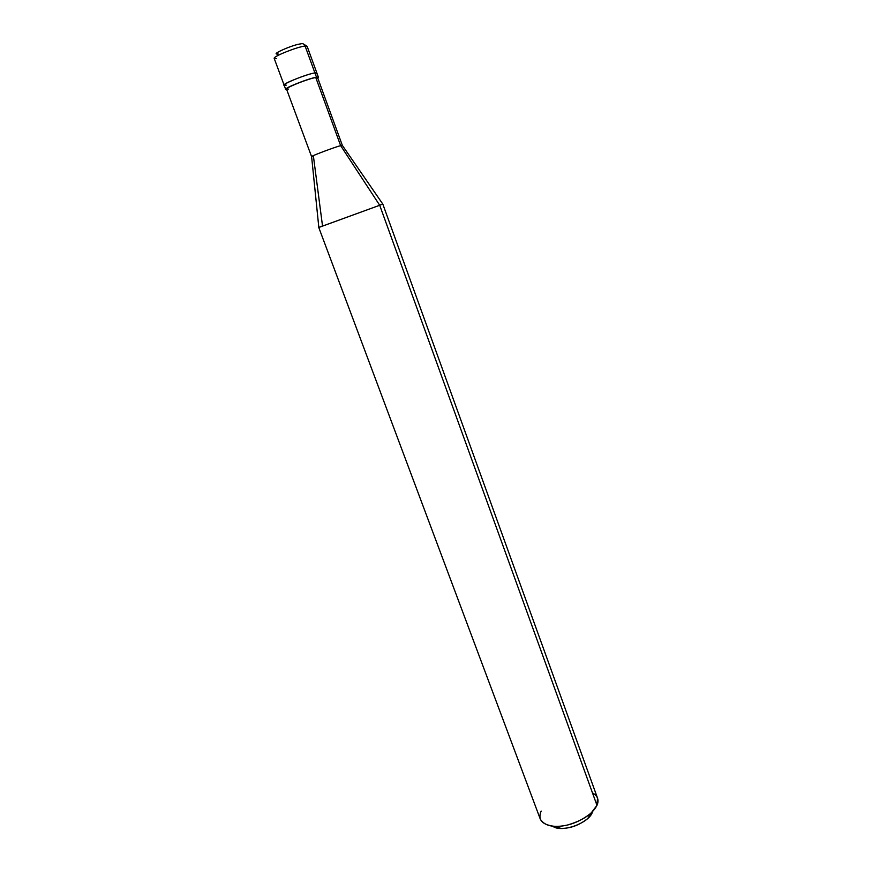 <?xml version="1.0" encoding="UTF-8"?>
<svg xmlns="http://www.w3.org/2000/svg" width="872" height="872" viewBox="0 0 872 872"><rect width="100%" height="100%" fill="white"/><g stroke="black" fill="none" stroke-linecap="round" stroke-linejoin="round"><path stroke-width="1.31" d="M286.245 85.151C275.04 87.189 305.298 74.218 314.912 72.91L316.492 77.216L314.912 72.91L316.874 73.019L314.912 72.91C307.729 73.869 282.822 83.559 284.098 85.075L274.2 58.413C272.783 56.506 297.755 46.663 305.102 46.031C304.121 43.949 302.693 43.229 300.829 43.873C302.693 43.229 304.121 43.949 305.102 46.031L314.912 72.91C317.299 72.54 317.473 73.03 315.446 74.36C317.473 73.03 317.299 72.54 314.912 72.91C307.729 73.869 282.822 83.559 284.098 85.075L286.245 85.151C275.04 87.189 305.298 74.218 314.912 72.91L305.102 46.031C297.755 46.663 272.783 56.506 274.2 58.413L276.424 58.653M300.829 43.873C293.025 44.537 269.077 55.154 278.081 53.922L277.481 54.26M303.914 44.309L307.129 46.303L305.102 46.031L307.129 46.303L318.433 77.303L316.492 77.216C309.32 78.229 284.435 87.898 285.689 89.347L286.692 89.544C279.193 90.23 307.925 78.426 316.492 77.216L315.762 77.532C306.661 78.84 277.928 91.08 288.523 89.097M311.577 156.622L286.507 89.053C285.329 87.669 308.95 78.491 315.762 77.532L340.636 145.624C334.183 147.357 310.748 156.175 311.577 156.622L313.43 156.273L322.509 225.892L318.771 227.494L379.702 205.269L318.825 227.439L311.609 156.644C310.05 156.448 334.031 147.39 340.636 145.624L379.702 205.269L596.982 805.336C592.491 814.012 582.627 820.585 567.389 825.054C553.698 828.008 544.662 826.035 540.302 819.135L318.771 227.494M541.163 811.058C537.479 819.833 542.101 824.956 555.017 826.405C567.563 826.58 579.564 822.165 591.031 813.162L596.982 805.336L379.702 205.269L340.636 145.624L315.762 77.532L316.492 77.216C318.487 76.889 318.923 77.183 317.79 78.099L318.433 77.303M592.262 812.639L587.793 818.514C579.259 825.239 570.31 828.542 560.947 828.389L552.739 826.253C561.404 833.109 588.262 823.375 592.262 812.639M316.253 78.862C318.193 77.608 318.029 77.161 315.762 77.532L317.615 77.608L342.315 145.319L340.636 145.624L342.315 145.352L382.699 203.939L379.702 205.269L382.764 203.95L597.516 798.087L596.982 805.336C599.26 800.125 597.756 795.962 592.47 792.877M284.098 85.075L285.689 89.347M555.017 826.405L560.947 828.389M591.031 813.162L587.793 818.514"/></g></svg>
